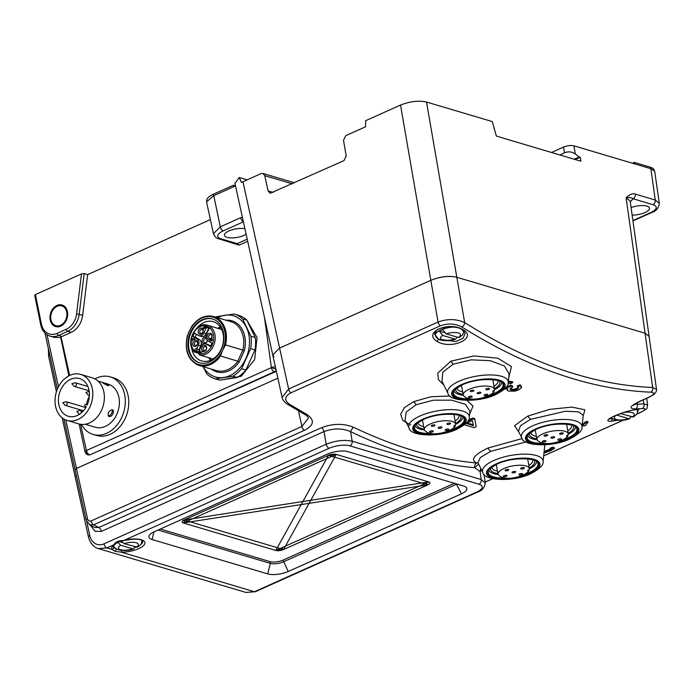 <?xml version="1.0" encoding="UTF-8"?>
<svg xmlns="http://www.w3.org/2000/svg" width="694" height="694" viewBox="0 0 694 694"><rect width="100%" height="100%" fill="white"/><g stroke="black" fill="none" stroke-linecap="round" stroke-linejoin="round"><path stroke-width="1.04" d="M75.108 469.959L76.453 468.459L277.86 378.178L76.453 468.459L75.108 469.959M273.974 356.681L272.742 354.929L279.613 348.084L430.835 280.307L279.613 348.084L272.733 354.92L234.867 183.077M400.525 105.063L430.835 280.307C440.308 276.49 448.975 275.483 456.826 277.27L645.064 333.215L456.826 277.27C448.949 275.561 440.282 276.576 430.835 280.307L438.053 322.051C447.378 318.624 456.244 318.806 464.668 322.597L426.515 102.035C418.638 100.326 409.972 101.341 400.525 105.063L365.669 120.687L365.521 126.794L345.725 135.668L343.504 140.344L346.202 155.942L343.981 160.618L270.244 193.253M635.305 194.094L655.257 200.028A3.748 2.871 -73.5 0 1 652.976 204.678L633.023 198.753C631.687 197.547 629.389 197.252 626.135 197.842L645.064 333.215L649.098 336.451L645.064 333.215L652.655 387.46A746.18 407.69 -112.5 0 1 464.668 322.597A3.748 2.49 -57.9 0 1 461.822 326.987C527.388 367.881 590.368 389.612 650.755 392.179C655.5 392.639 654.633 394.426 648.144 397.558A3.748 2.013 -114.1 0 0 648.63 397.462L653.835 394.522C656.056 392.292 656.94 390.548 656.489 389.273L630.169 201.043L626.135 197.842C629.675 194.398 632.728 193.149 635.305 194.094A3.748 2.871 106.6 0 1 633.023 198.753L630.299 201.98M75.091 476.414L76.219 475.008L75.091 476.414M34.717 295.332L40.72 324.766A1.874 0.685 -11.5 0 1 41.397 324.046L35.394 294.586L35.108 295.575M35.394 294.586L81.484 273.93L76.6 313.827A16.882 12.926 106.6 0 1 66.26 329.251L57.108 333.354A16.882 12.926 106.6 0 1 41.397 324.046M60.525 325.295A10.315 7.894 -73.4 0 0 66.919 315.119A10.315 7.894 -73.4 0 0 61.757 305.915A10.315 7.894 -73.4 0 0 57.116 306.306A10.315 7.894 -73.4 0 0 50.723 316.481A10.315 7.894 -73.4 0 0 55.884 325.686A10.315 7.894 -73.4 0 0 60.525 325.295M210.334 219.625L87.652 274.607L84.182 273.575L81.484 273.93M247.168 179.841L239.265 177.49L234.945 183.424M233.678 186.747L233.288 185.281L235.483 185.931L213.466 195.803L206.552 201.885L213.44 233.704L220.302 226.825L213.466 194.173A18.244 6.454 169.8 0 0 206.734 200.08L206.552 201.885M654.685 171.218L659.3 203.299L655.257 200.028L650.877 168.711L650.183 167.159A18.244 6.454 169.8 0 1 653.887 169.596L654.685 171.218L650.877 168.711L573.964 145.853C570.815 145.176 567.345 145.575 563.563 147.067L551.504 152.48M574.059 159.186L579.264 157.07L575.231 153.929C571.934 151.665 568.351 151.292 564.465 152.793L559.945 154.988M426.515 102.035L492.306 121.589L496.349 136.085L580.869 161.208L580.271 157.373L579.264 157.07M650.183 167.159L634.299 162.439L634.68 163.905M634.299 162.439L632.494 163.246M632.13 215.071A12.188 4.311 169.8 0 0 649.454 208.157A12.188 4.311 169.8 0 0 646.834 206.109A12.188 4.311 169.8 0 0 631.08 207.61M272.777 355.102L282.111 397.471L288.635 389.022L242.952 181.733L261.196 173.561L262.896 173.405L264.744 175.643L268.11 190.945L269.957 193.184M242.952 181.733L241.46 182.453L239.265 177.49M580.271 157.373L574.849 159.42M244.93 228.734A12.188 4.311 169.8 0 0 231.484 229.957A12.188 4.311 169.8 0 0 224.448 235.318A12.188 4.311 169.8 0 0 227.068 237.365A12.188 4.311 169.8 0 0 246.136 234.225M235.552 243.794A3.748 2.871 -73.4 0 0 237.235 243.646L220.926 238.797A3.748 2.871 106.5 0 1 219.235 238.944L239.118 245.147L237.235 243.646L247.229 239.17M76.6 313.827L82.681 315.215A18.755 14.357 -73.4 0 1 71.196 332.357L62.044 336.46A18.755 14.357 -73.4 0 1 61.037 336.868L60.855 337.327M82.681 315.215L87.652 274.607M247.697 241.304L239.118 245.147M264.483 317.488L271.371 367.638L275.856 369.087M85.909 452.583C86.611 454.553 86.802 453.867 86.464 450.51L80.547 424.286M60.699 337.466L54.366 337.397L50.124 336.139A18.755 14.357 106.6 0 0 58.574 335.428L62.044 336.46M79.125 423.999L85.067 451.933A3.67 1.336 -13.3 0 1 86.403 450.493M88.129 454.917L89.994 454.83L274.902 371.958L276.247 370.865M271.415 367.56A3.678 1.145 -8.6 0 1 275.379 366.909M233.288 185.281L213.466 194.173M461.423 493.859L288.218 571.5A14.791 5.231 169.8 0 1 267.711 573.886L152.064 539.516A14.791 5.231 169.8 0 1 149.045 535.846A14.791 5.231 169.8 0 1 154.328 531.708L327.533 454.067A14.791 5.231 169.8 0 1 348.041 451.681L463.687 486.052A14.791 5.231 169.8 0 1 466.307 487.474A14.791 5.231 169.8 0 1 461.423 493.859L456.531 484.239L283.326 561.871A9.378 3.314 -10.2 0 1 270.33 563.389L158.076 530.025M115.126 551.357L116.41 548.928L113.53 547.271A1.874 1.735 145.9 0 1 112.029 549.422L115.126 551.357L121.198 552.146A16.882 5.968 169.8 0 0 141.845 546.941A16.882 5.968 169.8 0 0 140.179 539.464A16.882 5.968 169.8 0 0 123.246 540.574C118.544 540.531 115.43 541.927 113.894 544.764L106.902 547.904L112.029 549.422A16.882 5.968 169.8 0 1 113.894 544.764A1.874 1.457 -128 0 0 114.692 544.556M98.418 548.598L106.902 547.904A3.748 2.013 65.9 0 1 103.987 543.853L326.206 444.247C335.662 440.577 344.328 439.562 352.196 441.219L481.211 479.563L485.262 482.833C484.681 487.613 482.113 490.701 477.55 492.107A3.748 2.013 -114.1 0 1 476.639 492.141L254.42 591.739L246.014 592.468M123.419 540.661L329.121 448.298A3.748 2.013 -114.1 0 1 326.206 444.247L324.011 431.581A3.748 2.013 65.9 0 0 321.478 427.686C332.747 423.496 343.296 423.297 353.125 427.088L350.539 431.625C342.402 428.103 333.562 428.094 324.011 431.581L101.333 531.396L95.156 531.352L90.897 525.922M321.478 427.686L98.791 527.501L93.629 524.82L304.432 430.332C314.07 425.344 314.911 420.07 306.948 414.509A3.748 2.542 119.4 0 1 304.952 414.535C306.401 415.194 307.563 416.357 308.448 418.022L301.916 426.454L91.105 520.942C89.37 521.532 88.181 520.812 87.539 518.791L65.765 419.965M306.948 414.509L289.467 404.246C284.046 400.238 284.54 396.421 290.942 392.787A3.748 2.013 65.9 0 1 288.635 389.022L438.053 322.051A3.748 2.013 -114.1 0 0 440.36 325.807C448.107 323.1 455.264 323.499 461.822 326.995M656.507 389.412L652.655 387.46A3.748 3.045 -87.8 0 1 650.755 392.179M648.144 397.558L639.478 401.444C629.805 406.172 628.469 408.671 635.478 408.94A3.748 3.08 -92.6 0 0 637.274 404.22L634.524 404.264M647.597 404.845C646.366 409.694 649.159 407.534 639.721 412.843A3.748 2.013 -114.1 0 1 639.382 412.93C645.88 409.859 646.799 408.393 642.132 408.558L635.478 408.94M646.695 398.33L647.641 405.07L643.876 403.83A746.215 407.708 -112.5 0 1 637.274 404.22L637.066 402.746M480.716 468.329L480.101 471.573L481.662 470.237M101.333 531.396A3.748 2.013 -114.1 0 0 98.791 527.501L94.531 527.397L89.474 524.777M93.629 524.82L89.569 524.829M477.993 462.803L476.613 462.993C436.778 459.359 395.615 447.387 353.125 427.088M478.591 464.008L474.765 467.721C474.401 465.466 475.026 463.887 476.613 462.993C470.254 459.792 473.976 454.83 487.787 448.107L522.122 438.565M637.37 413.095L637.439 409.581C624.574 410.041 598.263 422.099 611.457 421.232L617.426 420.269M463.072 329.789C449.087 320.637 422.221 332.539 437.09 341.431C451.629 350.297 477.862 337.796 463.072 329.789L462.083 329.797L465.18 333.389L463.072 338.256L455.88 341.517L438.495 339.184L434.886 334.499C434.253 334.369 434.765 333.163 436.422 330.882C436.049 327.811 456.895 324.61 462.057 329.789M551.175 448.628L544.131 451.508M552.771 447.11L550.03 448.263L550.186 449.148L552.936 448.003L552.771 447.11L554.064 447.804M518.375 387.191L516.692 388.536L513.586 389.343L510.116 388.718M520.231 384.849L517.394 385.829L517.551 386.697L520.387 385.717L520.231 384.849L521.298 386.914M506.976 388.848L507.123 389.915M508.372 381.249L512.571 381.743L512.727 382.611L510.515 383.825L508.095 383.478M505.857 387.061L511.131 385.265L511.278 386.133L512.779 386.922L512.623 386.055L511.131 385.265M467.843 421.223L473.039 418.89A751.116 403.57 65.9 0 0 474.87 419.471L474.713 418.612A750.179 403.067 -114.1 0 1 472.883 418.031L468.537 419.974M443.926 385.144L438.4 379.653L437.775 373.146L450.866 361.166L473.959 355.935L497.824 358.208L511.504 366.64L508.754 377.527M410.596 424.936L402.789 420.408L400.646 414.197L404.559 407.482L413.78 401.6L431.009 396.751L449.99 395.988M466.099 399.588L473.022 406.146L469.638 414.04M582.353 423.8A750.179 403.067 65.9 0 0 583.333 423.826L586.005 421.527A750.179 403.067 65.9 0 0 587.835 421.588L588 422.464L586.161 424.155L586.014 425.188L586.161 424.155M519.103 432.509L514.566 425.717L527.726 416.114L549.639 409.373L571.839 407.1L584.86 409.798L583.107 416.435M482.851 472.649C483.952 480.734 513.517 482.287 530.867 473.646C539.663 468.901 543.732 464.954 543.072 461.814A30.753 10.878 -10.2 0 0 526.512 454.162A30.753 10.878 -10.2 0 0 493.981 460.434A30.753 10.878 -10.2 0 0 493.807 460.512A30.753 10.878 -10.2 0 0 482.851 472.649L477.932 462.681L480.3 457.554L490.675 451.343L525.844 441.974M349.915 445.878L478.938 484.221A3.748 2.871 -73.5 0 0 481.211 479.563L480.101 471.573L474.765 467.721C434.687 464.078 393.281 452.046 350.539 431.625L352.196 441.219A3.748 2.871 106.6 0 1 349.915 445.878A14.999 5.309 -10.2 0 0 329.121 448.298M536.644 461.605A24.377 8.623 -10.2 0 1 529.444 468.858M498.084 474.505A24.377 8.623 -10.2 0 1 488.802 470.22M490.458 468.224A22.503 7.964 169.8 0 0 497.91 473.612A22.503 7.964 169.8 0 1 495.29 473.022A22.503 7.964 169.8 0 1 490.458 469.239A22.503 7.964 169.8 0 1 490.458 468.224M529.288 467.964A22.503 7.964 169.8 0 0 534.406 460.322A22.503 7.964 169.8 0 1 534.753 461.267A22.503 7.964 169.8 0 1 529.288 467.964M491.803 467.114A20.82 7.365 169.8 0 0 491.838 467.383A20.82 7.365 169.8 0 0 497.477 471.183M528.854 465.535A20.82 7.365 169.8 0 0 532.819 460.018A20.82 7.365 169.8 0 0 532.749 459.749M567.787 430.844A20.82 7.365 169.8 0 0 571.752 425.318A20.82 7.365 169.8 0 0 571.691 425.049M530.736 432.423A20.82 7.365 169.8 0 0 530.771 432.692A20.82 7.365 169.8 0 0 536.41 436.491M529.392 433.533A22.503 7.964 169.8 0 0 536.852 438.912A22.503 7.964 169.8 0 1 534.224 438.322A22.503 7.964 169.8 0 1 529.392 434.548L529.392 434.548A22.503 7.964 169.8 0 1 529.392 433.533M568.23 433.273A22.503 7.964 169.8 0 0 573.339 425.622A22.503 7.964 169.8 0 1 573.695 426.576A22.503 7.964 169.8 0 1 568.23 433.273M575.586 426.914A24.377 8.623 -10.2 0 1 568.377 434.166M537.017 439.805A24.377 8.623 -10.2 0 1 527.735 435.52M521.784 437.957C522.886 446.042 552.45 447.595 569.809 438.955C578.605 434.21 582.674 430.263 582.006 427.122A30.753 10.878 -10.2 0 0 565.445 419.471A30.753 10.878 -10.2 0 0 532.914 425.743A30.753 10.878 -10.2 0 0 532.74 425.821A30.753 10.878 -10.2 0 0 521.784 437.957L518.461 431.208L520.535 425.639L530.537 419.367L565.367 411.23L578.631 411.846L583.212 415.342M588 422.464A751.116 403.57 -114.1 0 1 586.17 422.403L583.489 424.702L583.333 423.826M583.489 424.702A751.116 403.57 -114.1 0 1 582.257 424.667M582.136 425.847A751.116 403.57 65.9 0 0 584.417 425.899L586.014 425.188L585.918 424.624M586.005 421.527L586.17 422.403M454.423 483.293L282.987 560.136A9.326 3.296 -10.2 0 1 270.053 561.646L160.305 529.028M456.947 484.048A9.378 3.314 -10.2 0 1 456.531 484.239L456.47 483.9M455.082 421.015A20.82 7.365 169.8 0 0 459.046 415.498A20.82 7.365 169.8 0 0 458.977 415.229M418.031 422.594A20.82 7.365 169.8 0 0 418.066 422.872A20.82 7.365 169.8 0 0 423.704 426.663M416.686 423.704A22.503 7.964 169.8 0 0 424.138 429.092A22.503 7.964 169.8 0 1 421.51 428.502A22.503 7.964 169.8 0 1 416.686 424.719A22.503 7.964 169.8 0 1 416.686 423.704M455.516 423.444A22.503 7.964 169.8 0 0 460.634 415.801A22.503 7.964 169.8 0 1 460.981 416.747A22.503 7.964 169.8 0 1 455.516 423.444M462.872 417.085A24.377 8.623 -10.2 0 1 455.672 424.338M424.312 429.985A24.377 8.623 -10.2 0 1 415.029 425.7M405.079 419.965L406.181 412.054L416.183 404.715L433.438 400.186L451.785 400.186L465.388 404.307L469.933 411.134L469.3 417.294A30.753 10.878 -10.2 0 0 452.74 409.642A30.753 10.878 -10.2 0 0 420.208 415.914A30.753 10.878 -10.2 0 0 420.035 415.992A30.753 10.878 -10.2 0 0 409.078 428.129C410.18 436.214 439.744 437.767 457.094 429.126C465.891 424.381 469.959 420.434 469.3 417.294M494.015 386.324A20.82 7.365 169.8 0 0 497.98 380.798A20.82 7.365 169.8 0 0 497.919 380.529M456.964 387.903A20.82 7.365 169.8 0 0 456.999 388.172A20.82 7.365 169.8 0 0 462.638 391.971M455.62 389.013A22.503 7.964 169.8 0 0 463.072 394.392A22.503 7.964 169.8 0 1 460.452 393.802A22.503 7.964 169.8 0 1 455.62 390.028A22.503 7.964 169.8 0 1 455.62 389.013M494.458 388.753A22.503 7.964 169.8 0 0 499.567 381.11A22.503 7.964 169.8 0 1 499.923 382.056A22.503 7.964 169.8 0 1 494.458 388.753M501.814 382.394A24.377 8.623 -10.2 0 1 494.605 389.646M463.245 395.285A24.377 8.623 -10.2 0 1 453.963 391M448.012 393.437L441.948 381.145L442.798 372.175L453.139 364.211L471.157 359.839L490.285 360.672L504.425 365.99L509.118 373.988L508.234 382.602A30.753 10.878 -10.2 0 0 491.673 374.951A30.753 10.878 -10.2 0 0 459.142 381.223A30.753 10.878 -10.2 0 0 458.968 381.301A30.753 10.878 -10.2 0 0 448.012 393.437C449.113 401.522 478.678 403.075 496.036 394.435C504.833 389.69 508.902 385.743 508.234 382.602M611.457 421.232L612.334 418.82L609.74 418.656M554.367 448.359L550.758 450.666L543.966 453.087M554.228 448.688L552.936 448.003M544.035 452.453L549.275 450.744L551.374 449.365M551.288 449.252L550.186 449.148M510.012 389.178L510.177 388.623L510.984 389.959L513.742 390.21L516.848 389.403L518.531 388.059L518.409 387.382M510.177 388.623L512.779 386.922M511.278 386.133L505.692 387.946M512.727 382.611L508.286 382.116M521.402 386.168L521.454 387.773L518.557 389.967L514.931 391.13L508.381 391.086L507.149 390.054L507.843 388.597L503.653 389.317M521.454 387.773L520.387 385.717M517.551 386.697L518.557 387.712M464.486 424.789A751.116 403.57 65.9 0 0 474.115 427.669L476.145 426.758L474.87 419.471M473.412 425.639L472.423 420.564L466.099 423.401A751.116 403.57 -114.1 0 0 473.412 425.639M473.039 418.89L472.883 418.031M467.166 422.924A750.179 403.067 65.9 0 0 473.239 424.771M427.877 484.846L283.542 549.544A5.578 1.969 169.8 0 1 275.813 550.446L183.294 522.946A5.578 1.969 169.8 0 1 184.144 520.006L328.479 455.307A5.578 1.969 169.8 0 1 336.217 454.405L428.736 481.905L275.813 550.446L183.294 522.946L336.217 454.405L428.736 481.905L184.144 520.006C181.724 521.229 181.438 522.218 183.294 522.946L427.877 484.846C430.297 483.614 430.584 482.634 428.736 481.905A5.578 1.969 169.8 0 1 427.877 484.846L283.542 549.544L336.217 454.405L328.479 455.307L275.813 550.446L283.542 549.544L184.144 520.006L328.479 455.307L427.877 484.846A1.874 1.006 -114.1 0 1 426.446 482.929M134.905 546.889L133.768 548.833L132.736 548.833L120.609 545.224L117.746 542.352M121.398 541.155L124.07 543.671L137.464 547.176C141.541 543.879 141.194 545.172 142.088 540.053M122.335 542.474L119.533 541.632M456.982 337.076L455.845 339.019L454.813 339.019L442.685 335.41L439.276 331.125A14.531 5.144 -10.2 0 1 442.737 329.572L446.147 333.857L458.274 337.466L459.541 337.362L462.594 334.89L464.139 331.463M444.412 332.66L439.276 331.125M630.811 416.712L629.675 418.664L628.651 418.656L616.48 415.038M620.306 413.589L633.37 416.999C637.456 413.702 637.109 414.995 638.003 409.876L637.986 409.677M528.932 469.786L528.464 471.07A1.874 0.659 -10.2 0 1 527.631 470.679A1.874 0.659 -10.2 0 1 528.828 469.821L529.418 468.65A15.945 5.639 -10.2 0 1 529.444 468.971M529.036 470.367L528.464 471.07L528.828 469.821M522.235 473.577A1.874 0.659 -10.2 0 1 522.634 473.889A1.874 0.659 -10.2 0 1 521.454 474.748A1.874 0.659 -10.2 0 1 519.346 474.87A1.874 0.659 -10.2 0 1 518.939 474.557A1.874 0.659 -10.2 0 1 520.118 473.698A1.874 0.659 -10.2 0 1 522.235 473.577M521.35 467.938A1.874 0.659 -10.2 0 1 523.259 467.548A1.874 0.659 -10.2 0 1 524.352 467.947A1.874 0.659 -10.2 0 1 523.666 468.624A1.874 0.659 -10.2 0 1 521.767 469.014A1.874 0.659 -10.2 0 1 520.665 468.606A1.874 0.659 -10.2 0 1 521.35 467.938M505.466 470.749A1.874 0.659 -10.2 0 1 505.067 470.428A1.874 0.659 -10.2 0 1 506.238 469.578A1.874 0.659 -10.2 0 1 508.355 469.448A1.874 0.659 -10.2 0 1 508.754 469.769A1.874 0.659 -10.2 0 1 507.574 470.619A1.874 0.659 -10.2 0 1 505.466 470.749M506.342 476.388A1.874 0.659 -10.2 0 1 504.443 476.778A1.874 0.659 -10.2 0 1 503.341 476.37A1.874 0.659 -10.2 0 1 504.035 475.694A1.874 0.659 -10.2 0 1 505.935 475.312A1.874 0.659 -10.2 0 1 507.036 475.711A1.874 0.659 -10.2 0 1 506.342 476.388M515.295 471.512A1.874 0.659 -10.2 0 1 515.694 471.825A1.874 0.659 -10.2 0 1 514.514 472.683A1.874 0.659 -10.2 0 1 512.406 472.805A1.874 0.659 -10.2 0 1 512.007 472.493A1.874 0.659 -10.2 0 1 513.178 471.634A1.874 0.659 -10.2 0 1 515.295 471.512M567.865 435.095L567.397 436.379A1.874 0.659 -10.2 0 1 566.564 435.988A1.874 0.659 -10.2 0 1 567.77 435.121L568.351 433.95A15.945 5.639 -10.2 0 1 568.377 434.279M567.97 435.676L567.397 436.379L567.77 435.121M561.168 438.886A1.874 0.659 -10.2 0 1 561.567 439.198A1.874 0.659 -10.2 0 1 560.388 440.048A1.874 0.659 -10.2 0 1 558.28 440.178A1.874 0.659 -10.2 0 1 557.881 439.857A1.874 0.659 -10.2 0 1 559.052 439.007A1.874 0.659 -10.2 0 1 561.168 438.886M560.292 433.238A1.874 0.659 -10.2 0 1 562.192 432.856A1.874 0.659 -10.2 0 1 563.294 433.256A1.874 0.659 -10.2 0 1 562.6 433.932A1.874 0.659 -10.2 0 1 560.7 434.314A1.874 0.659 -10.2 0 1 559.598 433.915A1.874 0.659 -10.2 0 1 560.292 433.238M544.4 436.049A1.874 0.659 -10.2 0 1 544.001 435.737A1.874 0.659 -10.2 0 1 545.18 434.886A1.874 0.659 -10.2 0 1 547.288 434.756A1.874 0.659 -10.2 0 1 547.696 435.069A1.874 0.659 -10.2 0 1 546.516 435.927A1.874 0.659 -10.2 0 1 544.4 436.049M545.284 441.696A1.874 0.659 -10.2 0 1 543.376 442.078A1.874 0.659 -10.2 0 1 542.283 441.679A1.874 0.659 -10.2 0 1 542.968 441.002A1.874 0.659 -10.2 0 1 544.868 440.612A1.874 0.659 -10.2 0 1 545.97 441.02A1.874 0.659 -10.2 0 1 545.284 441.696M554.228 436.821A1.874 0.659 -10.2 0 1 554.627 437.133A1.874 0.659 -10.2 0 1 553.456 437.992A1.874 0.659 -10.2 0 1 551.34 438.114A1.874 0.659 -10.2 0 1 550.941 437.801A1.874 0.659 -10.2 0 1 552.12 436.942A1.874 0.659 -10.2 0 1 554.228 436.821M455.16 425.266L454.691 426.55A1.874 0.659 -10.2 0 1 453.85 426.159A1.874 0.659 -10.2 0 1 455.056 425.301L455.646 424.129A15.945 5.639 -10.2 0 1 455.672 424.45M455.264 425.847L454.691 426.55L455.056 425.301M448.463 429.057A1.874 0.659 -10.2 0 1 448.862 429.369A1.874 0.659 -10.2 0 1 447.682 430.228A1.874 0.659 -10.2 0 1 445.574 430.349A1.874 0.659 -10.2 0 1 445.166 430.037A1.874 0.659 -10.2 0 1 446.346 429.178A1.874 0.659 -10.2 0 1 448.463 429.057M447.578 423.418A1.874 0.659 -10.2 0 1 449.486 423.028A1.874 0.659 -10.2 0 1 450.579 423.427A1.874 0.659 -10.2 0 1 449.894 424.103A1.874 0.659 -10.2 0 1 447.986 424.494A1.874 0.659 -10.2 0 1 446.893 424.095A1.874 0.659 -10.2 0 1 447.578 423.418M431.694 426.229A1.874 0.659 -10.2 0 1 431.295 425.908A1.874 0.659 -10.2 0 1 432.466 425.058A1.874 0.659 -10.2 0 1 434.583 424.928A1.874 0.659 -10.2 0 1 434.982 425.249A1.874 0.659 -10.2 0 1 433.802 426.099A1.874 0.659 -10.2 0 1 431.694 426.229M432.57 431.868A1.874 0.659 -10.2 0 1 430.67 432.258A1.874 0.659 -10.2 0 1 429.569 431.85A1.874 0.659 -10.2 0 1 430.263 431.182A1.874 0.659 -10.2 0 1 432.162 430.792A1.874 0.659 -10.2 0 1 433.264 431.191A1.874 0.659 -10.2 0 1 432.57 431.868M441.523 426.992A1.874 0.659 -10.2 0 1 441.922 427.304A1.874 0.659 -10.2 0 1 440.742 428.163A1.874 0.659 -10.2 0 1 438.634 428.285A1.874 0.659 -10.2 0 1 438.235 427.972A1.874 0.659 -10.2 0 1 439.406 427.114A1.874 0.659 -10.2 0 1 441.523 426.992M494.093 390.575L493.625 391.858A1.874 0.659 -10.2 0 1 492.792 391.468A1.874 0.659 -10.2 0 1 493.998 390.609L494.579 389.438A15.945 5.639 -10.2 0 1 494.605 389.759M494.197 391.156L493.625 391.858L493.998 390.609M487.396 394.366A1.874 0.659 -10.2 0 1 487.795 394.678A1.874 0.659 -10.2 0 1 486.615 395.537A1.874 0.659 -10.2 0 1 484.507 395.658A1.874 0.659 -10.2 0 1 484.108 395.346A1.874 0.659 -10.2 0 1 485.279 394.487A1.874 0.659 -10.2 0 1 487.396 394.366M486.52 388.718A1.874 0.659 -10.2 0 1 488.42 388.336A1.874 0.659 -10.2 0 1 489.522 388.735A1.874 0.659 -10.2 0 1 488.828 389.412A1.874 0.659 -10.2 0 1 486.928 389.802A1.874 0.659 -10.2 0 1 485.826 389.395A1.874 0.659 -10.2 0 1 486.52 388.718M470.627 391.529A1.874 0.659 -10.2 0 1 470.228 391.216A1.874 0.659 -10.2 0 1 471.408 390.366A1.874 0.659 -10.2 0 1 473.516 390.236A1.874 0.659 -10.2 0 1 473.915 390.557A1.874 0.659 -10.2 0 1 472.744 391.407A1.874 0.659 -10.2 0 1 470.627 391.529M471.512 397.176A1.874 0.659 -10.2 0 1 469.604 397.558A1.874 0.659 -10.2 0 1 468.502 397.159A1.874 0.659 -10.2 0 1 469.196 396.482A1.874 0.659 -10.2 0 1 471.096 396.101A1.874 0.659 -10.2 0 1 472.198 396.5A1.874 0.659 -10.2 0 1 471.512 397.176M480.456 392.301A1.874 0.659 -10.2 0 1 480.855 392.613A1.874 0.659 -10.2 0 1 479.684 393.472A1.874 0.659 -10.2 0 1 477.567 393.593A1.874 0.659 -10.2 0 1 477.168 393.281A1.874 0.659 -10.2 0 1 478.348 392.422A1.874 0.659 -10.2 0 1 480.456 392.301M238.346 315.276A33.754 25.843 106.6 0 1 238.641 315.362A33.754 25.843 106.6 0 1 242.848 317.167A33.754 25.843 106.6 0 1 246.864 320.134L255.236 337.544A33.754 25.843 106.6 0 1 255.002 349.906L245.91 369.989A33.754 25.843 106.6 0 1 237.157 377.493L219.694 380.165A33.754 25.843 106.6 0 1 219.408 380.078A33.754 25.843 106.6 0 1 219.113 379.991M219.694 380.165L215.383 378.881L232.846 376.209A33.754 25.843 -73.4 0 0 241.599 368.705L250.681 348.622A33.754 25.843 -73.4 0 0 250.924 336.26L242.544 318.85A33.754 25.843 -73.4 0 0 238.536 315.883A33.754 25.843 -73.4 0 0 234.32 314.078A33.754 25.843 -73.4 0 0 234.034 313.992L216.571 316.672A33.754 25.843 -73.4 0 0 215.747 317.167M203.038 366.606L206.864 374.023A33.754 25.843 -73.4 0 0 210.881 376.998A33.754 25.843 -73.4 0 0 215.088 378.794A33.754 25.843 -73.4 0 0 215.383 378.881M242.544 318.85L246.864 320.134M255.236 337.544L250.924 336.26M250.681 348.622L255.002 349.906M245.91 369.989L241.599 368.705M232.846 376.209L237.157 377.493M203.09 366.623A31.881 24.411 -73.4 0 0 211.34 375.211A31.881 24.411 -73.4 0 0 223.806 377.449A31.881 24.411 -73.4 0 0 245.832 358.572A31.881 24.411 -73.4 0 0 246.422 327.464A31.881 24.411 -73.4 0 0 237.452 317.488A31.881 24.411 -73.4 0 0 224.986 315.241A31.881 24.411 -73.4 0 0 217.621 317.722M239.222 361.956L244.366 350.591L242.857 350.071L237.834 361.192L239.222 361.956A26.632 20.386 106.6 0 1 213.492 370.457A26.632 20.386 106.6 0 1 211.505 369.121M195.908 364.072A25.505 19.527 -73.4 0 0 199.091 365.434L216.433 370.587A25.505 19.527 106.6 0 0 237.834 361.192L220.484 356.039L222.54 350.34A24.758 18.955 -73.4 0 0 216.034 318.442A24.758 18.955 -73.4 0 0 189.254 331.359L191.665 326.475C197.955 317.904 205.277 314.59 213.622 316.533L230.972 321.695A25.505 19.527 106.6 0 1 234.147 323.048A25.505 19.527 106.6 0 1 242.857 350.071L225.515 344.918A25.505 19.527 -73.4 0 0 216.806 317.895A25.505 19.527 -73.4 0 0 213.622 316.533M225.515 344.918L222.54 350.34A24.758 18.955 -73.4 0 1 195.751 363.257A24.758 18.955 -73.4 0 1 189.254 331.359L187.215 336.26C184.352 351.051 188.308 360.776 199.091 365.434A25.505 19.527 -73.4 0 0 220.484 356.039M196.523 361.557A22.885 17.515 106.6 0 1 189.74 333.935A22.885 17.515 106.6 0 1 212.407 318.919A22.885 17.515 106.6 0 1 215.261 320.134A22.885 17.515 106.6 0 1 222.045 347.755A22.885 17.515 106.6 0 1 199.378 362.78A22.885 17.515 106.6 0 1 196.523 361.557M212.754 319.023A22.885 17.515 -73.4 0 0 190.356 334.369A22.885 17.515 -73.4 0 0 197.217 361.765A22.885 17.515 -73.4 0 0 199.725 362.875M197.148 327.863A20.473 15.676 106.6 0 1 213.275 321.686A20.473 15.676 106.6 0 1 215.834 322.771A20.473 15.676 106.6 0 1 221.898 347.494A20.473 15.676 106.6 0 1 201.607 360.932A20.473 15.676 106.6 0 1 199.057 359.839A20.473 15.676 106.6 0 1 191.475 346.957M220.302 326.961A20.473 15.676 -73.4 0 0 217.699 328.314M208.911 357.731A20.473 15.676 -73.4 0 0 210.377 360.351M199.516 349.819A2.62 2.004 106.6 0 0 198.848 350.019L197.226 349.533L197.113 348.05L198.397 345.213A4.875 3.73 -73.4 0 0 197.113 338.924L192.828 336.477L194.363 333.085L198.649 335.532A4.875 3.73 -73.4 0 0 199.265 335.792A4.875 3.73 -73.4 0 0 203.932 332.99L206.543 327.212L209.059 328.652L206.448 334.421A4.875 3.73 -73.4 0 0 207.732 340.711L212.017 343.148L210.482 346.549L206.196 344.103A4.875 3.73 -73.4 0 0 205.589 343.842A4.875 3.73 -73.4 0 0 200.922 346.644L199.638 349.49L199.751 350.964M198.848 350.019L200.713 345.898A4.875 3.73 106.6 0 0 199.43 339.609L195.144 337.171L196.454 334.274M210.907 333.467A3.192 2.438 106.6 0 1 211.739 337.579A3.192 2.438 106.6 0 1 208.287 339.245A3.192 2.438 106.6 0 1 207.454 335.133A3.192 2.438 106.6 0 1 210.907 333.467M205.467 345.473A3.192 2.438 106.6 0 1 206.309 349.585A3.192 2.438 106.6 0 1 202.856 351.251A3.192 2.438 106.6 0 1 202.023 347.139A3.192 2.438 106.6 0 1 205.467 345.473M196.558 340.39A3.192 2.438 106.6 0 1 197.391 344.502A3.192 2.438 106.6 0 1 193.947 346.159A3.192 2.438 106.6 0 1 193.106 342.055A3.192 2.438 106.6 0 1 196.558 340.39M201.989 328.383A3.192 2.438 106.6 0 1 202.822 332.495A3.192 2.438 106.6 0 1 199.378 334.161A3.192 2.438 106.6 0 1 198.536 330.049A3.192 2.438 106.6 0 1 201.989 328.383M202.075 351.329L202.405 351.737L200.245 353.081L200.67 353.619L200.011 353.02L202.258 351.416L199.568 352.89L200.323 353.567M194.103 337.64L194.676 339.418L192.394 339.019L192.524 340.459L191.778 339.878L192.464 340.476L191.83 339.678L192.16 338.95L194.45 339.349L194.103 337.64L194.207 338.95L192.091 338.611L191.544 339.817L192.238 340.407L191.544 339.817M192.542 340.103L192.065 339.739M212.104 338.793L212.086 340.737L209.666 340.945L211.861 340.667L212.286 338.906L211.427 338.542L210.855 339.6L211.462 339.496L211.635 340.329L209.527 340.823M211.427 338.542L211.878 338.906M211.497 339.661L210.855 339.6M204.504 328.557L204.314 327.906L204.504 328.557M205.493 327.117L204.548 327.976M204.851 326.709L205.65 326.787L205.086 326.779L205.979 327.29L206.014 328.21L205.415 326.718L204.851 326.709L202.969 327.898L203.021 329.286L203.168 328.462L203.533 329.216L203.021 329.286M203.654 327.473L204.296 327.533M204.062 327.811L203.394 328.531M199.265 335.792L201.572 336.477A4.875 3.73 106.6 0 0 206.239 333.675L208.625 328.401M210.707 346.046L208.504 344.788A4.875 3.73 106.6 0 0 207.896 344.528L205.589 343.842M204.062 343.799A3.375 2.585 106.6 0 1 203.351 343.556A3.375 2.585 106.6 0 1 202.405 339.357A3.375 2.585 106.6 0 1 205.901 337.336M207.367 340.468A3.375 2.585 106.6 0 1 204.973 343.73M207.202 340.32A2.247 1.726 106.6 0 1 204.791 342.871A2.247 1.726 106.6 0 1 204.504 342.749A2.247 1.726 106.6 0 1 203.845 340.034A2.247 1.726 106.6 0 1 206.075 338.551A2.247 1.726 106.6 0 1 206.118 338.568M195.144 337.171L192.828 336.477M211.132 334.699A2.065 1.579 106.6 0 1 211.748 337.189A2.065 1.579 106.6 0 1 209.701 338.542A2.065 1.579 106.6 0 1 209.449 338.429A2.065 1.579 106.6 0 1 208.833 335.939A2.065 1.579 106.6 0 1 210.881 334.586A2.065 1.579 106.6 0 1 211.132 334.699M205.702 346.696A2.065 1.579 106.6 0 1 206.318 349.186A2.065 1.579 106.6 0 1 204.27 350.548A2.065 1.579 106.6 0 1 204.01 350.435A2.065 1.579 106.6 0 1 203.403 347.946A2.065 1.579 106.6 0 1 205.45 346.592A2.065 1.579 106.6 0 1 205.702 346.696M196.792 341.613A2.065 1.579 106.6 0 1 197.4 344.103A2.065 1.579 106.6 0 1 195.352 345.456A2.065 1.579 106.6 0 1 195.101 345.352A2.065 1.579 106.6 0 1 194.485 342.862A2.065 1.579 106.6 0 1 196.532 341.509A2.065 1.579 106.6 0 1 196.792 341.613M202.223 329.607A2.065 1.579 106.6 0 1 202.83 332.105A2.065 1.579 106.6 0 1 200.792 333.458A2.065 1.579 106.6 0 1 200.531 333.346A2.065 1.579 106.6 0 1 199.915 330.856A2.065 1.579 106.6 0 1 201.963 329.503A2.065 1.579 106.6 0 1 202.223 329.607M203.446 328.106L203.828 327.742L204.097 328.392M204.062 327.473L203.42 327.403M205.598 328.036L205.259 327.056M204.6 327.551L205.155 327.117M81.432 424.39A30.007 22.971 -73.4 0 0 93.126 434.427L96.596 435.459A30.007 22.971 -73.4 0 0 110.034 434.349A30.007 22.971 -73.4 0 0 128.694 404.758A30.007 22.971 -73.4 0 0 113.695 377.935L110.225 376.903A30.007 22.971 -73.4 0 0 96.778 378.004A30.007 22.971 -73.4 0 0 94.948 378.915M93.126 434.427A30.007 22.971 -73.4 0 0 106.564 433.325A30.007 22.971 -73.4 0 0 125.224 403.726A30.007 22.971 -73.4 0 0 110.225 376.903M85.206 424.242L95.26 427.235A22.503 17.229 -73.4 0 0 105.341 426.411A22.503 17.229 -73.4 0 0 119.333 404.212A22.503 17.229 -73.4 0 0 108.082 384.094L98.028 381.101M89.361 396.274A19.692 15.077 -73.4 0 0 86.481 404.637M67.084 420.425L78.648 423.861A24.004 18.382 -73.4 0 0 89.396 422.976A24.004 18.382 -73.4 0 0 104.317 399.302A24.004 18.382 -73.4 0 0 92.319 377.84L80.756 374.404A24.004 18.382 -73.4 0 0 70.007 375.289A24.004 18.382 -73.4 0 0 55.086 398.963A24.004 18.382 -73.4 0 0 67.084 420.425A24.004 18.382 -73.4 0 0 77.832 419.54A24.004 18.382 -73.4 0 0 92.753 395.866A24.004 18.382 -73.4 0 0 80.756 374.404M86.212 406.849A19.692 15.077 106.6 0 1 68.307 416.287A19.692 15.077 106.6 0 1 59.467 393.116A19.692 15.077 106.6 0 1 79.532 378.542A19.692 15.077 106.6 0 1 87.071 405.149L85.891 404.472A0.937 0.72 -73.4 0 0 85.102 406.163L86.212 406.849M108.923 416.391C112.038 417.632 115.456 410.518 112.142 409.694C108.316 411.178 107.24 413.416 108.923 416.391L108.559 416.235M102.946 382.576C101.758 382.411 103.406 383.435 107.891 385.656L108.854 385.63L102.096 382.377M111.934 409.642A3.748 2.36 -58.1 0 1 111.517 413.633A3.748 2.36 -58.1 0 1 108.134 415.81M66.138 405.305A1.874 1.44 106.6 0 1 65.297 405.374A1.874 1.44 106.6 0 1 64.724 404.984L62.824 402.676L65.678 401.791A1.874 1.44 106.6 0 1 66.364 401.774A1.874 1.44 106.6 0 1 67.275 402.936A1.874 1.44 106.6 0 1 66.138 405.305M79.723 414.11A1.874 1.44 106.6 0 1 79.298 414.075A1.874 1.44 106.6 0 1 78.726 413.685L76.826 411.377L79.68 410.492A1.874 1.44 106.6 0 1 80.365 410.475A1.874 1.44 106.6 0 1 81.276 411.637A1.874 1.44 106.6 0 1 81.025 413.138M89.422 394.955A1.874 1.44 106.6 0 1 89.248 395.042A1.874 1.44 106.6 0 1 88.407 395.112A1.874 1.44 106.6 0 1 87.834 394.73L85.935 392.422L88.789 391.529A1.874 1.44 106.6 0 1 89.214 391.477M74.64 382.888A1.874 1.44 106.6 0 1 74.787 382.828A1.874 1.44 106.6 0 1 75.473 382.819A1.874 1.44 106.6 0 1 76.383 383.973A1.874 1.44 106.6 0 1 75.247 386.341A1.874 1.44 106.6 0 1 74.405 386.411A1.874 1.44 106.6 0 1 73.833 386.029L71.933 383.721L74.787 382.828M56.96 305.438A11.251 8.614 106.6 0 1 62.026 305.013A11.251 8.614 106.6 0 1 67.648 315.059A11.251 8.614 106.6 0 1 60.682 326.154A11.251 8.614 106.6 0 1 55.615 326.588A11.251 8.614 106.6 0 1 49.994 316.542A11.251 8.614 106.6 0 1 56.96 305.438M58.461 386.81L46.966 334.664M84.182 273.575L79.211 314.191A18.755 14.357 106.6 0 1 67.726 331.324A1.874 1.006 -114.1 0 1 66.26 329.251M573.964 145.853L575.231 153.929M563.563 147.067L564.465 152.793M632.945 220.935L651.597 212.572A3.748 2.013 -114.1 0 1 650.686 212.607A14.999 5.309 -10.2 0 0 652.976 204.678M632.893 220.571L650.677 212.607M292.235 183.815L264.744 175.643M268.11 190.945L273.046 192.412M243.377 221.672A3.748 2.013 -114.1 0 1 240.662 217.699L242.397 217.248M220.926 238.797A14.999 5.309 -10.2 0 1 223.216 230.876L243.403 221.828M219.235 238.944L219.235 238.944C216.693 238.554 214.758 236.801 213.44 233.704M88.294 454.969L87.713 454.796A3.748 2.871 106.6 0 0 89.405 454.657A3.748 2.013 65.9 0 1 86.464 450.51L271.371 367.638A3.748 2.013 -114.1 0 0 274.303 371.776L89.994 454.83M69.652 375.454L61.037 336.868M71.196 332.357L67.726 331.324L58.574 335.428A1.874 1.006 65.9 0 1 57.108 333.354M276.065 370.041A3.748 2.871 106.6 0 1 274.303 371.776L274.902 371.958M223.216 230.876A3.748 2.013 65.9 0 1 220.302 226.825L240.662 217.699M49.812 355.172A3.748 1.301 167.6 0 0 48.658 356.464L48.337 348.492M121.736 550.463A1.874 0.841 90.8 0 1 121.198 552.146L254.42 591.739A3.748 2.013 65.9 0 0 255.34 591.713L477.55 492.107M478.938 484.221A14.999 5.309 -10.2 0 1 476.639 492.141M113.53 547.271A15.008 5.309 169.8 0 1 113.2 546.49L114.736 544.521C117.277 542.352 120.166 541.068 123.428 540.661L123.549 540.435M134.801 547.531A15.008 5.309 169.8 0 0 135.824 547.167M140.483 544.738A15.008 5.309 169.8 0 0 142.738 541.173L142.279 540.643C139.971 538.7 133.682 538.709 123.428 540.661M75.065 476.31L88.424 536.904A3.748 1.301 -12.4 0 1 89.786 535.508L86.811 521.983M103.987 543.853A15.008 11.625 104.6 0 1 89.786 535.508M75.082 469.855L86.177 520.196A3.748 1.301 -12.4 0 1 87.539 518.791M298.472 410.822L301.916 426.454A3.748 2.013 -114.1 0 0 304.432 430.332M91.105 520.942A3.748 2.013 65.9 0 0 93.621 524.829M289.467 404.246A3.748 2.464 121.4 0 1 287.455 404.246C283.967 401.783 282.154 399.371 282.024 397.011M440.36 325.807L290.942 392.787M639.478 401.444A3.748 2.013 65.9 0 0 639.963 401.349L633.327 405.27L633.587 404.611M643.321 399.839L643.876 403.83A3.748 3.088 -94.1 0 1 642.124 408.549M485.149 482.061L492.627 478.713M543.688 455.828L623.325 420.13M636.754 414.11L639.382 412.93M490.675 451.343L487.787 448.107M529.956 473.681A27.127 9.595 -10.2 0 1 529.8 473.75A27.127 9.595 -10.2 0 1 492.289 478.045A27.127 9.595 -10.2 0 1 496.496 463.739A27.127 9.595 -10.2 0 1 496.652 463.67A27.127 9.595 -10.2 0 1 534.172 459.367A27.127 9.595 -10.2 0 1 529.956 473.681M529.236 473.464A25.964 9.187 169.8 0 0 533.261 459.766A25.964 9.187 169.8 0 0 497.355 463.887A25.964 9.187 -10.2 0 0 497.216 463.948A25.964 9.187 169.8 0 0 493.191 477.646A25.964 9.187 169.8 0 0 529.106 473.525A25.964 9.187 -10.2 0 0 529.236 473.464M524.152 474.583A25.236 8.927 169.8 0 0 528.568 472.874A25.236 8.927 169.8 0 0 528.698 472.822A25.236 8.927 169.8 0 0 537.685 462.855C538.344 458.144 511.886 456.418 497.398 463.939C490.172 468.155 487.127 470.758 488.264 471.746A25.236 8.927 169.8 0 0 505.041 478.027M563.086 439.892A25.236 8.927 169.8 0 0 567.501 438.183A25.236 8.927 169.8 0 0 567.631 438.131A25.236 8.927 169.8 0 0 576.619 428.163C577.278 423.453 550.819 421.718 536.341 429.248C529.114 433.464 526.069 436.066 527.197 437.055A25.236 8.927 169.8 0 0 543.975 443.336M568.169 438.773A25.964 9.187 169.8 0 0 572.194 425.075A25.964 9.187 169.8 0 0 536.289 429.196A25.964 9.187 -10.2 0 0 536.158 429.256A25.964 9.187 169.8 0 0 532.133 442.954A25.964 9.187 169.8 0 0 568.039 438.834A25.964 9.187 -10.2 0 0 568.169 438.773M535.438 429.039A27.127 9.595 -10.2 0 1 535.586 428.97A27.127 9.595 -10.2 0 1 573.105 424.676A27.127 9.595 -10.2 0 1 568.889 438.99A27.127 9.595 -10.2 0 1 568.742 439.059A27.127 9.595 -10.2 0 1 531.222 443.353A27.127 9.595 -10.2 0 1 535.438 429.039M530.537 419.367L527.726 416.114M584.53 423.609L584.374 422.733M267.711 573.886L270.33 563.389L270.053 561.646M282.987 560.136L288.218 571.5M153.973 531.864L152.064 539.516M184.43 520.621A1.874 1.44 106.6 0 1 183.294 522.946M328.939 455.29A1.874 1.006 -114.1 0 1 328.479 455.307M336.217 454.405A1.874 1.44 106.6 0 1 335.367 454.475M282.102 547.618A1.874 1.006 65.9 0 0 283.542 549.544M450.38 430.063A25.236 8.927 169.8 0 0 454.796 428.363A25.236 8.927 169.8 0 0 454.926 428.302A25.236 8.927 169.8 0 0 463.913 418.343C464.572 413.624 438.114 411.898 423.626 419.428C416.4 423.635 413.355 426.237 414.492 427.235A25.236 8.927 169.8 0 0 431.269 433.507M455.464 428.944A25.964 9.187 169.8 0 0 459.489 415.246A25.964 9.187 169.8 0 0 423.583 419.367A25.964 9.187 -10.2 0 0 423.444 419.428A25.964 9.187 169.8 0 0 419.419 433.125A25.964 9.187 169.8 0 0 455.333 429.005A25.964 9.187 -10.2 0 0 455.464 428.944M422.724 419.219A27.127 9.595 -10.2 0 1 422.88 419.15A27.127 9.595 -10.2 0 1 460.4 414.847A27.127 9.595 -10.2 0 1 456.184 429.161A27.127 9.595 -10.2 0 1 456.027 429.23A27.127 9.595 -10.2 0 1 418.517 433.524A27.127 9.595 -10.2 0 1 422.724 419.219M416.183 404.715L413.78 401.6M489.313 395.372A25.236 8.927 169.8 0 0 493.729 393.663A25.236 8.927 169.8 0 0 493.859 393.611A25.236 8.927 169.8 0 0 502.846 383.643C503.506 378.933 477.047 377.198 462.568 384.728C455.342 388.944 452.288 391.546 453.425 392.535A25.236 8.927 169.8 0 0 470.202 398.816M494.397 394.253A25.964 9.187 169.8 0 0 498.422 380.555A25.964 9.187 169.8 0 0 462.516 384.676A25.964 9.187 -10.2 0 0 462.386 384.736A25.964 9.187 169.8 0 0 458.361 398.434A25.964 9.187 169.8 0 0 494.267 394.313A25.964 9.187 -10.2 0 0 494.397 394.253M461.666 384.519A27.127 9.595 -10.2 0 1 461.814 384.45A27.127 9.595 -10.2 0 1 499.333 380.156A27.127 9.595 -10.2 0 1 495.117 394.47A27.127 9.595 -10.2 0 1 494.969 394.539A27.127 9.595 -10.2 0 1 457.45 398.833A27.127 9.595 -10.2 0 1 461.666 384.519M453.139 364.211L450.866 361.166M609.479 418.343L609.401 419.002C605.793 419.922 625.051 410.05 636.979 409.694L637.439 409.581M438.495 339.184L437.09 341.431M545.762 452.028L545.605 451.135M549.275 450.744L549.11 449.859M516.848 389.403L516.692 388.536M513.742 390.21L513.586 389.343M509.76 387L509.604 386.133M510.984 389.959L510.827 389.091M136.206 547.28A10.089 3.574 -10.2 0 0 136.171 542.769A10.089 3.574 169.8 0 0 124.07 543.671M120.609 545.224A10.089 3.574 169.8 0 0 120.635 549.726A10.089 3.574 -10.2 0 0 132.736 548.833M453.13 327.048A14.574 5.153 169.8 0 0 435.494 335.402L434.912 333.311M458.274 337.466A10.089 3.574 -10.2 0 0 458.248 332.955A10.089 3.574 169.8 0 0 446.147 333.857M442.685 335.41A10.089 3.574 169.8 0 0 442.711 339.921A10.089 3.574 -10.2 0 0 454.813 339.019M632.113 417.103A10.089 3.574 -10.2 0 0 632.078 412.592A10.089 3.574 169.8 0 0 623.091 412.67M616.515 415.047A10.089 3.574 169.8 0 0 616.55 419.558A10.089 3.574 -10.2 0 0 628.651 418.656M528.958 470.801C525.766 476.041 503.558 482.755 498.032 474.288A15.945 5.639 -10.2 0 1 512.727 465.917A15.945 5.639 -10.2 0 1 529.418 468.65L527.648 458.829M567.9 436.11C564.699 441.349 542.491 448.055 536.974 439.597A15.945 5.639 -10.2 0 1 551.661 431.226A15.945 5.639 -10.2 0 1 568.351 433.95L566.582 424.129M455.186 426.281C451.994 431.521 429.786 438.235 424.26 429.777A15.945 5.639 -10.2 0 1 438.955 421.397A15.945 5.639 -10.2 0 1 455.646 424.129L453.876 414.309M494.128 391.589C490.927 396.829 468.719 403.544 463.202 395.077A15.945 5.639 -10.2 0 1 477.888 386.705A15.945 5.639 -10.2 0 1 494.579 389.438L492.809 379.609M226.044 320.229A26.632 20.386 106.6 0 1 235.309 322.242A26.632 20.386 106.6 0 1 244.366 350.591M199.542 354.929A1.128 0.859 -73.4 0 0 199.69 354.99L213.049 358.954L199.759 355.007A15.381 11.772 -73.4 0 0 214.203 344.016A15.381 11.772 -73.4 0 0 209.415 326.102A15.381 11.772 -73.4 0 0 207.497 325.278L221.742 329.511M199.534 353.22L198.978 353.446A1.128 1.128 0 0 0 199.69 354.99A1.128 0.859 -73.4 0 0 199.759 355.007A1.128 0.72 -80.1 0 1 199.308 353.706A14.253 10.913 -73.4 0 0 212.694 343.521A14.253 10.913 -73.4 0 0 208.261 326.917A14.253 10.913 -73.4 0 0 193.695 332.686A14.253 10.913 -73.4 0 0 194.268 350.826A1.128 0.651 138.3 0 0 194.129 351.78A1.128 0.651 138.3 0 0 194.32 351.901A1.128 0.859 -73.4 0 0 195.725 351.468L194.268 350.826L194.528 350.27A3.748 2.871 106.6 0 1 197.113 348.05M199.369 352.552L195.725 351.468L195.977 350.904L199.516 351.962M194.528 350.27L195.977 350.904A2.62 2.004 106.6 0 1 197.226 349.533M198.397 345.213L200.713 345.898M199.638 349.49A3.748 2.871 106.6 0 1 199.698 352.804M206.239 333.675L203.932 332.99M206.196 344.103L208.504 344.788M199.43 339.609L197.113 338.924M87.201 404.862L85.891 404.472M44.919 332.99L57.324 389.273M63.883 419.029L75.056 469.743M651.597 212.572C656.151 211.167 658.719 208.07 659.3 203.299M263.061 173.465L294.482 182.808M40.72 324.766C42.048 330.665 45.188 334.456 50.124 336.139M60.638 337.206L68.871 375.836M87.713 454.796A3.748 3.748 0 0 1 86.386 454.084L85.067 451.933M75.047 476.197L62.182 417.857M56.431 391.746L48.658 356.464M98.366 548.59L246.066 592.485M255.34 591.713L245.919 592.433M304.952 414.535L287.455 404.246M648.63 397.462L639.963 401.349M639.721 412.843L636.684 414.205M623.516 420.104L543.68 455.889M492.723 478.73L485.158 482.122M484.091 474.462L485.279 482.981M88.424 536.904C90.237 543.367 93.595 547.271 98.513 548.633M86.177 520.196L89.873 524.976M543.072 461.814L544.825 444.793M582.006 427.122L583.212 415.42M183.632 519.988L183.52 520.656M409.078 428.129L405.062 419.983M636.979 409.694L638.922 409.772L638.254 408.827M551.218 448.515L551.383 449.4M554.22 447.543L554.376 448.428M506.984 389.126L507.132 389.985M113.417 545.215C113.738 547.124 115.464 548.694 118.613 549.9C124.556 550.915 129.605 550.568 133.768 548.833M435.494 335.402C435.815 337.319 437.541 338.88 440.69 340.086C446.632 341.11 451.681 340.754 455.845 339.019M610.963 417.762L614.52 419.723C620.462 420.746 625.52 420.391 629.675 418.664M496.271 464.468L498.032 474.288M535.204 429.777L536.974 439.597M422.499 419.948L424.26 429.777M461.432 385.257L463.202 395.077M247.064 320.559L257.049 337.527L254.672 359.501L241.26 376.269L222.757 379.696M220.536 327.308L217.847 328.357M209.041 357.766L210.768 360.186M215.088 378.794L219.408 380.078M234.32 314.078L238.641 315.362M207.497 325.278C195.882 320.914 184.968 342.749 194.129 351.78A1.128 1.128 0 0 0 194.641 352.11L198.996 353.411M199.473 350.617L198.978 353.446M87.21 404.854L85.77 404.42M83.462 410.77L65.297 405.374M85.796 407.552L66.364 401.774M83.011 411.264L80.365 410.475M89.405 395.415L88.407 395.112M87.86 386.497L75.473 382.819M89.101 390.783L74.405 386.411"/></g></svg>
